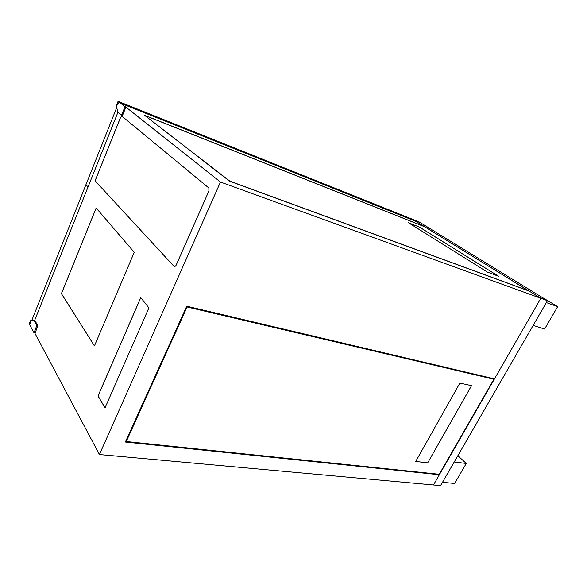 <?xml version="1.0" encoding="UTF-8"?>
<svg xmlns="http://www.w3.org/2000/svg" width="587" height="587" viewBox="0 0 587 587"><rect width="100%" height="100%" fill="white"/><g stroke="black" fill="none" stroke-linecap="round" stroke-linejoin="round"><path stroke-width="0.88" d="M34.765 332.998L99.423 454.536L440.566 485.618L547.436 300.683L419.125 221.923L412.588 219.362M438.856 474.245L439.355 474.736L433.47 484.972L540.825 298.284L412.61 219.311M99.423 454.536L220.47 182.036L547.436 300.683M537.934 294.85L557.65 306.656L544.597 329.058L533.165 325.381M557.65 306.656L546.336 302.591M457.838 455.725L466.283 463.459L454.632 483.461L442.488 482.301M466.283 463.459L454.228 461.984M431.592 229.576L446.428 238.682M446.531 238.491L445.372 238.036M118.244 103.958L118.207 102.747L117.598 103.437L117.627 104.647L118.244 103.958M30.59 323.547L30.553 322.234L30.142 322.703L30.179 324.017L30.59 323.547M117.921 112.278L34.567 320.605M119.117 101.734L118.244 101.382L117.679 102.021L116.402 105.755L117.686 112.08L121.399 115.118L124.723 107.634L124.76 106.526L118.31 101.412L121.414 103.554L416.11 221.468L424.614 226.699L144.519 115.25L229.561 181.163L529.114 291.071L540.825 298.284L494.474 378.894L186.747 306.201L125.383 442.026L439.355 474.736M148.893 307.882L140.748 297.602L98.036 395.954L105.014 407.906L148.893 307.882M121.891 116.138L120.526 117.407L95.762 179.072L95.652 181.427L174.537 266.88L175.968 265.559L208.899 191.002L208.869 187.994L121.891 116.138M134.247 252.3L96.151 207.989L61.4 293.639L94.434 345.919L134.247 252.3M220.47 182.036L125.581 106.856L125.545 107.957L124.723 107.634M121.971 114.48L122.793 114.795L125.545 107.957M122.793 114.795L122.221 115.434L121.414 115.118L122.221 115.434M34.963 320.678L30.847 320.297L29.497 323.188L29.416 324.303L34.024 332.858L36.856 325.389L34.266 320.619M36.856 325.389L37.678 325.543L35.081 320.773M37.678 325.543L37.597 326.68L36.776 326.526M34.413 332.425L35.227 332.572L37.597 326.68M35.227 332.572L34.721 332.902M145.268 115.624L424.592 226.758L528.439 290.726L229.847 181.141L145.202 115.778M408.435 222.737L419.507 227.11L498.62 276.272L487.364 272.082L408.435 222.737M408.574 222.825L419.507 227.11M419.492 227.14L498.466 276.213M187.07 306.979L126.264 441.512L439.267 474.289L493.902 379.261L187.07 306.979L186.622 306.465M125.897 440.888L126.264 441.512M492.955 378.534L493.902 379.261M427.688 462.849L471.544 385.659L459.878 383.084L415.721 461.455L427.688 462.849L471.522 385.652M415.728 461.433L427.674 462.835M96.18 208.018L61.437 293.647L94.448 345.89M121.817 116.094L120.562 117.422L95.798 179.079L95.688 181.442L174.486 266.865M140.777 297.638L98.08 395.961L105.029 407.87M121.575 103.62L415.662 221.284M119.051 101.705L412.309 219.193L415.677 221.262M119.095 101.61L121.582 103.583M116.74 107.502L85.951 184.641L88.035 186.982M31.786 320.363L85.849 184.905L86.326 185.059M85.849 184.905L87.925 187.253M124.76 106.526L125.581 106.856M34.024 332.858L34.846 333.005"/></g></svg>
